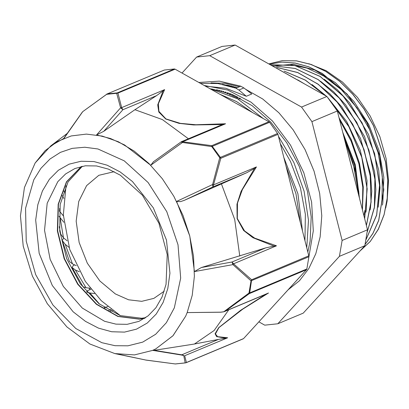 <?xml version="1.0" encoding="UTF-8"?>
<svg xmlns="http://www.w3.org/2000/svg" width="409" height="409" viewBox="0 0 409 409"><rect width="100%" height="100%" fill="white"/><g stroke="black" fill="none" stroke-linecap="round" stroke-linejoin="round"><path stroke-width="0.61" d="M69.044 247.322L65.22 244.326L62.245 240.523L69.448 261.52L72.48 263.917L76.294 265.635M62.245 240.523L63.574 237.946M79.474 271.786L75.384 269.981L72.153 267.532L82.991 286.683L86.023 287.737L90.251 288.263M72.153 267.527L73.252 265.497L74.673 264.904M94.561 293.55L89.908 293.008L86.887 292.159M86.601 291.832L87.828 290.564L91.002 289.235M104.157 307.496L107.838 306.653M112.884 310.62L110.323 311.229M59.274 226.683L60.711 234.163L63.492 237.88L67.194 240.819M63.87 222.312L59.014 216.269M59.331 210.952L63.38 215.906M63.845 198.462L62.229 195.512M63.789 190.891L64.648 192.481M111.228 309.368L108.799 310.385M360.068 250.916L370.257 241.489L378.361 229.27L384.123 214.705L387.303 198.263L387.824 180.522L385.651 162.097L373.575 125.696L364.092 108.978L352.696 94.029L339.797 81.34L325.815 71.386L311.229 64.479L296.54 60.854L282.241 60.675L268.81 63.901L282.236 60.701L296.52 60.895L311.193 64.53L325.758 71.437L339.721 81.381L352.604 94.055L363.984 108.983L373.468 125.675L385.549 162.025L387.732 180.43L387.236 198.155L384.082 214.592L378.351 229.158L370.283 241.397L360.13 250.845M365.119 244.383L372.906 233.467L378.714 220.461L383.816 189.786L379.792 155.895L367.072 122.731L347.129 94.136L322.226 73.421L308.795 66.836L295.221 63.022L281.898 62.096L269.219 64.131L281.903 62.132L295.211 63.068L308.769 66.892L322.185 73.477L347.052 94.177L366.975 122.736L379.69 155.855L383.734 189.715L378.673 220.369L372.89 233.381L365.14 244.306M366.096 239.526L376.694 215.062L379.639 185.405L374.583 153.549L362.031 122.746L343.243 96.11L320.078 76.371L294.884 65.527L270.175 64.663M367.256 231.893L374.424 207.414L375.012 179.372L368.913 150.154L356.679 122.25L339.291 98.032L318.233 79.586L295.272 68.456L272.353 65.634M366.403 225.492L371.111 202.005L370.303 176.064L364.01 149.51L352.686 124.203L337.093 101.953L318.33 84.29L297.691 72.516L276.627 67.403M364.69 218.749L367.19 188.82L361.684 156.867L348.683 126.161L329.526 99.832M325.359 95.583L305.395 80.118L284.148 71.11M362.425 209.832L362.88 187.363L359.025 163.973L351.106 140.952L339.501 119.571M304.833 84.08L297.701 79.837M359.005 193.656L354.496 164.121L343.494 135.302M236.208 96.253L235.569 97.695M233.513 95.031L232.874 96.309M366.116 239.408L376.653 214.94L379.552 185.303L374.475 153.493L361.929 122.741L343.161 96.146L320.032 76.432L294.879 65.578L270.201 64.678M230.896 93.937L230.272 95.067M367.282 231.704L374.373 207.23L374.915 179.229L368.795 150.072L356.566 122.235L339.214 98.073L318.207 79.658L295.298 68.523L272.414 65.66M228.35 92.971L227.752 93.952M366.372 225.374L371.035 201.913L370.211 176.018L363.923 149.52L352.619 124.264L337.062 102.051L318.35 84.402L297.762 72.613L276.74 67.449M225.252 92.935L225.921 92.132L225.349 92.976M364.649 218.595L367.113 188.902L361.694 157.214L348.897 126.724L330.012 100.476M325.078 95.425L305.339 80.169L284.342 71.217M362.374 209.623L362.788 187.266L358.944 164.004L351.08 141.115L339.567 119.837M303.815 83.513L298.079 80.123M358.857 192.092L354.245 163.539L343.596 135.701M219.137 90.813L219.679 90.363M220.778 91.33L221.356 90.783M227.864 85.578L228.34 85.261M222.603 91.953L223.222 91.299M229.142 85.941L229.653 85.547M344.455 139.075L355.355 171.422M224.556 92.669L225.211 91.902M230.645 86.391L231.197 85.91M226.673 93.503L227.348 92.613M232.338 86.938L232.925 86.36M364.94 210.379L363.918 215.717M228.907 94.453L229.602 93.436M234.224 87.592L234.853 86.907M231.243 95.517L231.949 94.367M236.576 87.925L236.893 87.541M233.713 96.728L234.423 95.435M236.274 98.073L236.99 96.631M290.61 64.714L307.139 68.165L323.585 75.926L341.341 89.699L356.939 107.818L369.419 129.224L378.069 152.588L382.328 176.499L382.001 199.505L381.439 203.483M239.199 98.978L239.638 97.966M200.43 83.354L217.925 83.528L235.906 88.206L238.887 90.016L246.315 96.284L251.811 93.983L243.841 87.94L240.743 86.192M283.805 157.337L297.91 193.708L302.456 230.773M204.229 85.481L227.798 90.057L251.095 102.204L272.481 120.992L290.472 145.113L303.815 172.797L311.602 202.092L313.304 230.87L308.846 257.103M299.771 277.021L284.567 293.662M198.866 82.48L219.311 81.115L240.635 86.151M209.71 88.554L237.501 98.753L263.508 118.692M278.463 136.315L293.851 162.531L304.076 191.207L308.483 220.298L306.765 247.742M285.988 165.942L295.958 193.789L300.237 222.046M211.504 88.886L232.067 94.418L252.195 105.721L270.753 122.122L286.714 142.715L299.204 166.284L307.507 191.504L311.218 216.913L310.104 241.065L307.844 251.985M222.332 84.269L237.23 87.654M246.315 96.284L225.758 88.226L205.42 86.146M304.976 240.702L305.38 214.321L300.421 187.675L290.543 161.621L280.329 143.651M252.777 112.68L236.678 101.642L219.909 94.264M382.43 205.088L382.809 202.905L383.821 177.348L379.025 150.553L368.785 124.546L353.851 101.335L335.365 82.664L314.7 70L293.427 64.264L273.151 65.946M237.854 97.056L237.148 98.554M378.238 207.189L380.007 187.792L378.719 170.093L368.565 134.561L349.567 102.843L337.491 89.811L324.245 79.259M235.267 95.818L234.556 97.163M374.169 208.575L374.542 206.438M374.557 206.351L375.891 189.592L374.618 171.969L364.572 136.57L345.723 104.919L333.744 91.877L320.574 81.299M232.767 94.709L232.061 95.91M370.104 210.016L370.421 208.166M370.431 208.079L371.761 191.351L370.518 173.784L360.523 138.462L341.766 106.867L329.843 93.804L316.724 83.211M235.518 87.107L234.878 87.833M230.369 93.727L229.664 94.791M365.897 212.225L366.321 209.807L367.016 180.655L360.278 150.267L346.755 121.591L327.721 97.48M326.336 96.13L312.052 84.551M233.559 86.534L232.956 87.148M228.094 92.879L227.409 93.809M362.446 209.909L363.274 187.025L359.465 163.079L351.224 139.535L339.056 117.818M231.745 86.048L231.182 86.56M359.388 197.874L355.334 164.791L342.778 132.485M230.149 85.66L229.623 86.079M223.861 91.488L223.232 92.178M228.754 85.348L228.268 85.691M221.969 90.946L221.376 91.529M220.211 90.491L219.664 90.977M235.134 45.031L326.909 96.452L301.51 107.081L209.735 55.665L235.134 45.031L222.046 46.401L196.647 57.03L182.02 73.042M337.318 110.977L367.502 229.817L342.103 240.451L311.919 121.611L337.318 110.977L326.909 96.452M258.841 321.827L264.746 325.129L277.834 323.764L339.424 256.346L364.823 245.712L303.227 313.136L277.834 323.764M342.103 240.451L339.424 256.346M367.502 229.817L364.823 245.712M301.51 107.081L311.919 121.611M308.846 63.722L326.055 70.665L342.553 82.102L357.507 97.46L370.145 115.951L379.833 136.632L386.076 158.462L388.55 180.318L387.139 201.09L385.697 208.048M216.32 90.006L216.775 89.729M226.392 85.19L226.969 84.99M245.451 89.152L262.696 98.958L278.836 112.726L293.171 129.857L305.083 149.617L314.056 171.146L319.7 193.503L321.765 215.732L320.17 236.857L315.809 253.749L308.831 268.529L299.47 280.707L288.028 289.874M210.988 82.915L224.996 83.288L239.357 86.764M196.647 57.03L209.735 55.665M88.947 288.1L90 289.654M104.428 307.435L105.072 308.1M155.706 348.949L172.981 335.743L185.671 316.147L172.976 335.738L155.706 348.949L152.659 350.37L181.652 355.053L181.765 354.792L153.421 350.216L134.469 354.9L114.852 353.555L145.701 360.048L175.369 363.969L145.762 360.058M181.652 355.053L183.728 355.579L185.165 362.901L175.093 363.959M181.039 141.903L182.45 142.49L211.78 146.575L219.761 157.716L212.583 184.561L212.931 186.908L246.571 172.828L184.244 200.359L180.461 201.663L176.611 201.422L189.791 236.044L194.428 271.561L232.925 264.643L233.534 263.805L232 262L232.925 264.643L251.039 280.85L248.984 293.038L223.754 311.765L220.809 312.185L187.184 312.578L192.225 295.308L194.357 276.29L193.498 256.182L189.689 235.671L183.053 215.471L173.825 196.279L162.317 178.748L148.927 163.488L134.116 151.018L118.395 141.775L102.306 136.074L86.406 134.116L71.238 135.957L57.321 141.545L45.143 150.686L35.123 163.058L50.849 145.793L67.327 133.344M153.523 161.667L150.722 165.277L124.515 144.919L110.573 138.539L96.555 134.929L103.743 131.32L122.915 109.714L121.652 107.618L120.604 107.843L122.915 109.714L156.555 95.634L163.094 90.885L157.731 104.868L158.779 112.005L165.732 119.014L179.07 123.37L193.539 124.929L221.218 124.556L225.563 123.779L195.896 124.719L180.354 123.37L165.942 118.907L158.907 111.355L158.401 103.712L164.617 89.632L163.094 90.885M50.849 145.793L64.014 138.319L82.736 111.657L106.652 94.346L116.688 93.298L120.604 107.843L96.555 134.929M175.108 69.167L174.367 68.968L117.209 92.889L117.95 93.088L175.108 69.167L268.907 121.718L211.75 145.64L211.78 146.575L269.582 122.311L268.907 121.718M164.617 89.632L121.652 107.618L117.95 93.088L116.688 93.298L117.209 92.889L107.163 93.937L82.736 111.657M164.316 70.016L106.938 94.004L164.316 70.016L174.367 68.968M277.967 134.367L277.573 133.467L220.415 157.388L220.814 158.288L277.967 134.367L308.821 255.829L251.663 279.751L251.039 280.85L308.887 256.765L308.821 255.829M150.722 165.277L182.45 142.49L182.598 141.765L211.75 145.64L220.415 157.388L219.761 157.716L220.814 158.288L213.488 184.888L212.583 184.561L176.611 201.422M306.484 269.669L306.832 268.969L249.674 292.89L249.332 293.59L306.484 269.669L243.534 338.58L185.548 362.906L175.369 363.969M220.799 312.21L223.728 311.832L225.563 310.993L249.332 293.59L248.984 293.038L249.674 292.89L251.663 279.751L233.534 263.805L276.499 245.824L254.705 238.145L244.546 230.901L237.327 218.564L237.486 203.14L242.368 189.597L256.453 166.903L254.51 168.442L241.1 191.325L236.954 204.178L237.102 218.651L243.631 230.446L252.88 237.69L272.869 245.651L274.209 246.003L276.499 245.824M268.529 293.013L264.516 295.099L240.62 310.334L218.723 327.66L215.103 333.764L216.596 336.627L225.19 338.146L227.639 337.773L217.568 336.668L215.436 333.923L218.943 327.594L242.726 309.132L268.529 293.013L223.733 311.832L220.809 312.185M242.931 338.918L243.534 338.58M183.866 355.467L181.765 354.792L218.478 339.429L194.428 344.015L214.122 330.533L228.856 309.731M153.303 350.477L194.428 344.015M225.891 338.141L218.478 339.429M185.671 316.147L187.184 312.578M187.92 312.588L220.671 312.205L187.179 312.588M308.887 256.765L306.832 268.969M222.992 124.443L219.403 125.778M269.582 122.311L277.573 133.467M194.428 271.561L201.305 267.517L265.646 247.92L232 262L201.305 267.517M184.244 200.359L212.931 186.908L213.488 184.888L256.453 166.903M246.571 172.828L254.51 168.442M274.209 246.003L265.646 247.92M156.555 95.634L134.904 109.689L103.743 131.32M188.406 138.748L162.378 119.592L134.904 109.689M221.422 183.886L234.725 219.541L239.756 256.065M145.737 317.635L141.662 318.258L120.195 315.579L98.881 303.626L80.302 283.856L66.693 258.646L59.704 231.044L60.174 204.382L68.052 181.887L82.383 166.269M144.873 318.212L139.74 319.066L118.124 316.336L96.688 304.219L78.053 284.204L64.494 258.739L57.674 230.937L58.426 204.203L66.662 181.8L81.365 166.478M144.745 318.294L139.464 319.178L117.833 316.443L96.376 304.306L77.73 284.255L64.182 258.754L57.383 230.921L58.175 204.178L66.462 181.79L81.222 166.514M218.738 90.144L218.196 90.532M217.097 90.22L217.619 89.898M227.194 85.399L227.879 85.164M344.777 140.348L353.085 162.833L359.317 197.588M271.014 65.133L298.969 80.798M72.48 263.917L65.22 244.326M86.023 287.737L75.384 269.981M99.684 304.26L89.908 293.008M63.492 237.88L60.113 217.782M59.678 211.397L59.591 208.462M240.743 86.181L235.906 88.206M238.892 90.011L243.846 87.935M219.781 125.619L181.484 141.647L182.598 141.765L225.563 123.779M243.156 338.851L185.998 362.773L186.376 362.502L184.679 355.753L227.639 337.773M127.986 345.825L115.093 345.692L101.846 342.696L75.813 328.529L52.889 304.94L35.701 274.654L26.232 241.146L25.568 208.278L33.789 179.817L40.972 168.298L49.944 159.05L60.45 152.337L72.178 148.36L84.796 147.225L97.94 148.973L124.254 160.819L148.104 182.542L166.744 211.642L178.027 244.766L180.66 278.11L174.341 307.839L166.366 322.691L155.655 334.281L142.68 342.103L127.986 345.825M187.93 312.568L187.363 312.65M153.268 161.852L181.202 141.821M127.097 324.357L115.972 324.153L104.54 321.295L82.306 308.079L63.344 286.474L50.169 259.347L44.545 230.303L47.209 203.207L57.807 181.657L65.685 173.897L74.939 168.518L85.307 165.809L96.596 165.977L108.441 169.111L120.374 175.185L142.409 195.262L158.917 223.181L167.215 254.531L166.049 284.316L162 297.077L155.916 307.716L148.114 315.876L138.907 321.356L127.097 324.357M124.505 332.108L111.667 331.76L98.487 328.146L85.476 321.397L73.129 311.781L52.291 285.502L39.136 253.309L35.68 220.103L37.812 204.72L42.439 190.947L49.387 179.311L58.39 170.267L69.095 164.157L81.1 161.223L93.937 161.565L107.112 165.185L120.123 171.928L132.47 181.55L153.314 207.828L166.463 240.022L169.924 273.222L167.792 288.611L163.16 302.384L156.212 314.015L147.214 323.059L136.504 329.168L124.505 332.108M114.162 171.652L98.84 175.303L86.59 185.614L78.753 201.468L76.176 221.141L79.142 242.486L87.327 263.176L99.842 280.968L115.318 293.913L128.579 299.782L141.739 301.305L153.891 298.386L164.203 291.218M307.721 251.499L308.003 251.382M238.447 99.29L240.512 98.426M114.852 353.555L89.944 344L66.943 326.944L47.321 303.749L32.388 276.136L23.195 246.116L20.45 215.86L24.443 187.506L35.123 163.058M106.938 94.004L106.565 94.208M223.733 311.832L224.096 311.714M224.469 311.566L266.29 294.061M145.701 360.048L118.82 354.291M82.301 112.112L63.87 138.252M65.982 185.783L63.334 214.935L69.74 249.485L85.312 281.392L101.217 300.651L120.328 315.625"/></g></svg>
